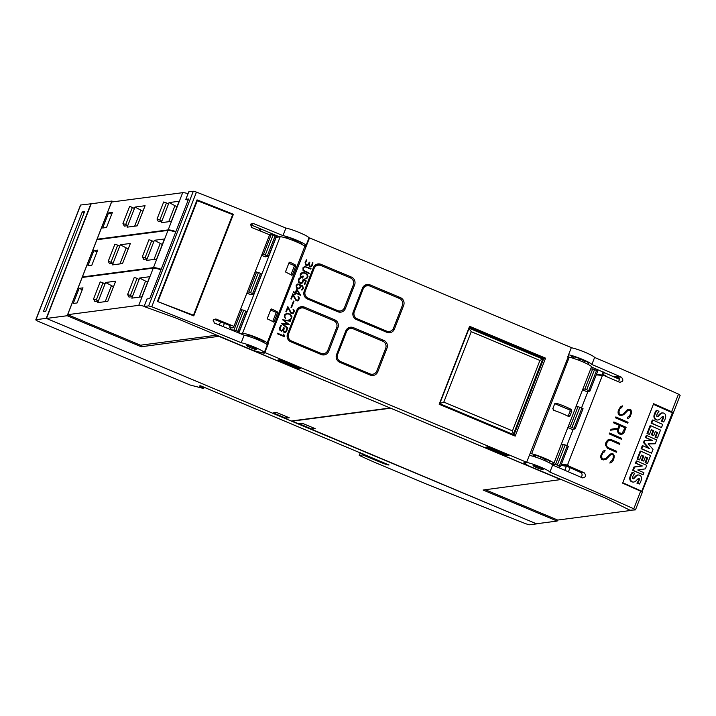 <?xml version="1.0" encoding="UTF-8"?>
<svg xmlns="http://www.w3.org/2000/svg" width="716" height="716" viewBox="0 0 716 716"><rect width="100%" height="100%" fill="white"/><g stroke="black" fill="none" stroke-linecap="round" stroke-linejoin="round"><path stroke-width="1.07" d="M542.737 469.58A5.433 0.635 21.3 0 1 536.928 467.727A5.433 0.635 21.3 0 1 533.089 465.552A5.433 0.635 21.3 0 1 533.563 465.481A5.433 0.635 21.3 0 1 539.372 467.333A5.433 0.635 21.3 0 1 543.211 469.508A5.433 0.635 21.3 0 1 542.737 469.58M549.897 472.121A652.321 76.621 21.3 0 1 633.785 508.808L635.396 509.899L629.999 510.222L606.515 498.578A5.433 0.635 -158.7 0 0 604.564 497.692L530.44 466.635A5.433 0.635 21.3 0 1 526.842 464.765L525.061 463.207A13.586 1.593 21.3 0 1 524.676 462.778A13.586 1.593 21.3 0 1 524.622 462.509A13.586 1.593 21.3 0 1 536.955 465.606A13.586 1.593 21.3 0 1 549.897 472.121L552.645 465.078A13.586 1.593 -158.7 0 0 542.952 459.86A13.586 1.593 -158.7 0 0 529.321 455.376M561.084 465.042L567.797 465.695A652.321 76.621 21.3 0 1 584.14 472.748C586.556 475.755 585.903 477.429 582.18 477.778A652.321 76.621 -158.7 0 0 552.645 465.078M642.261 492.295L640.641 491.203A652.321 76.621 -158.7 0 0 622.634 483.166L653.618 403.69A652.321 76.621 21.3 0 1 671.626 411.736L673.335 412.783L642.01 491.91M680.102 395.223L678.491 394.131A652.321 76.621 -158.7 0 0 594.611 357.445L591.863 364.489A652.321 76.621 21.3 0 1 621.399 377.18C623.815 380.187 623.162 381.87 619.438 382.21A652.321 76.621 -158.7 0 0 603.096 375.157L602.416 375.452L567.511 464.979L561.335 464.389M620.181 382.407L619.438 382.21M567.627 464.809L568.522 465.185M582.922 477.966L582.18 477.778M603.176 451.116L605.145 450.239L604.519 451.841L602.657 453.147L601.726 455.537L601.896 458.33A652.321 76.621 21.3 0 1 603.525 459.037L605.611 458.589L610.041 454.096L612.323 453.604A652.321 76.621 21.3 0 1 613.549 454.141L614.238 455.958L613.129 460.576L611.813 462.205L609.871 463.064L610.488 461.471L612.341 460.155L613.272 457.775L613.111 454.982A652.321 76.621 -158.7 0 0 612.055 454.517L610.757 454.633L606.363 459.117L603.266 459.949A652.321 76.621 -158.7 0 0 601.467 459.153L600.751 457.363L600.894 455.215L603.176 451.116M609.549 433.028A652.321 76.621 21.3 0 1 621.783 438.38L621.443 439.257A652.321 76.621 -158.7 0 0 609.209 433.896L609.549 433.028L621.783 438.38M615.823 416.936A652.321 76.621 21.3 0 1 628.057 422.288L627.717 423.165A652.321 76.621 -158.7 0 0 615.483 417.804L615.823 416.936L628.057 422.288M620.468 406.76L622.437 405.882L621.81 407.485L619.949 408.791L619.027 411.181L619.188 413.973A652.321 76.621 21.3 0 1 620.817 414.68L622.902 414.233L627.332 409.74L629.615 409.248A652.321 76.621 21.3 0 1 630.841 409.785L631.539 411.602L630.42 416.22L629.113 417.849L627.162 418.708L627.78 417.115L629.633 415.808L630.563 413.418L630.402 410.626A652.321 76.621 -158.7 0 0 629.346 410.17L628.048 410.277L623.654 414.761L620.557 415.593A652.321 76.621 -158.7 0 0 618.758 414.806L618.042 413.007L618.185 410.868L620.468 406.76M613.872 421.939A652.321 76.621 21.3 0 1 626.106 427.291L624.146 432.312L622.831 433.932L620.548 434.424A652.321 76.621 -158.7 0 0 618.785 433.654L617.496 431.587L617.783 429.072L610.641 430.218L611.008 429.278L618.159 428.123L619.25 425.313A652.321 76.621 -158.7 0 0 613.531 422.807L613.872 421.939L626.106 427.291M609.137 439.427L611.142 439.579A652.321 76.621 21.3 0 1 619.832 443.383L619.492 444.26A652.321 76.621 -158.7 0 0 610.829 440.456L608.179 440.653L606.461 443.392L606.631 446.22L608.063 447.545A652.321 76.621 21.3 0 1 616.727 451.34L616.387 452.217A652.321 76.621 -158.7 0 0 607.696 448.404L605.485 445.218L605.629 443.07L607.445 440.188L609.137 439.427L611.142 439.579M568.54 354.787A13.586 1.593 21.3 0 1 582.18 359.271A13.586 1.593 21.3 0 1 591.863 364.489M594.611 357.445A13.586 1.593 -158.7 0 0 584.918 352.227A13.586 1.593 -158.7 0 0 571.279 347.743M568.638 356.989L567.922 356.362M619.34 379.247L591.461 366.977M573.928 357.445L571.789 356.604A8.968 1.056 -158.7 0 0 571.771 356.64A8.968 1.056 -158.7 0 0 571.762 356.675L571.341 357.723M588.024 364.328L588.48 363.155A8.968 1.056 -158.7 0 0 584.883 360.792L583.298 360.497A5.979 0.698 -158.7 0 0 579.611 358.949L579.351 358.474A8.968 1.056 -158.7 0 0 574.178 356.819L573.561 358.394M616.342 452.19L616.673 451.34L607.991 447.545L606.631 446.22M619.438 444.233L619.77 443.383L611.061 439.57M606.559 446.211L606.855 442.193L608.922 440.331M610.65 430.209L617.783 429.072M620.539 434.424L622.768 433.923L624.092 432.312L626.044 427.291M620.065 425.662L618.391 429.77L618.275 431.757L619.107 432.804L622.115 433.413L624.952 427.81A652.321 76.621 -158.7 0 0 620.065 425.662L618.472 429.77L618.347 431.766L619.179 432.804A652.321 76.621 21.3 0 1 620.835 433.529M627.18 418.672L629.113 417.849M620.548 415.584L623.582 414.752L627.977 410.268L629.346 410.17M620.817 414.68L619.116 413.964L618.955 411.172L619.886 408.791L621.739 407.485L622.347 405.927M629.051 417.849L631.333 413.741L631.476 411.602L630.778 409.785L629.561 409.248M627.663 423.138L627.995 422.288M621.39 439.23L621.721 438.38M609.88 463.028L611.813 462.205M603.248 459.94L606.291 459.108L610.685 454.624L612.055 454.517M603.525 459.037L601.825 458.321L601.664 455.528L602.586 453.147L604.447 451.832L605.047 450.275M611.759 462.205L614.033 458.097L614.176 455.958L613.478 454.132L612.269 453.604M672.816 412.881L653.422 404.209M622.795 482.754L641.769 491.248L672.36 412.783L653.386 404.298M641.769 491.248L640.444 491.113M643.093 474.78L632.675 470.349L633.991 466.984L641.679 465.91L635.486 463.136L636.336 460.961L636.98 461.023L646.754 465.391L645.393 468.864L637.777 469.982L643.899 472.721L643.093 474.78L633.32 470.412L634.636 467.047L642.324 465.973L636.13 463.198L636.98 461.023M651.524 453.156L641.106 448.726L642.324 445.612L649.421 448.556L644.14 442.658L644.937 440.626L652.536 440.519L646.101 437.637L646.915 435.552L656.679 439.919L655.176 443.795L648.15 443.875L653.019 449.308L651.524 453.156L641.751 448.789L642.968 445.674M648.436 448.118L643.496 442.595L644.284 440.564L651.891 440.456L645.456 437.574L646.271 435.489L646.915 435.552M661.503 427.559L651.086 423.129L652.303 419.997L652.956 420.059L662.721 424.427L661.503 427.559L651.73 423.192L652.956 420.059M657.145 416.56A0.985 0.904 95.5 0 0 657.476 416.372A53.494 49.055 95.5 0 0 659.517 414.287A4.699 4.305 -84.5 0 1 661.897 412.908A3.168 2.909 -84.5 0 1 662.443 412.908L663.088 412.971A3.168 2.909 -84.5 0 1 665.003 414.036A3.84 3.517 -84.5 0 1 665.638 417.061A11.268 10.328 -84.5 0 1 663.598 421.975L661.718 421.133A9.04 8.288 95.5 0 0 663.517 417.697A1.36 1.253 95.5 0 0 663.455 416.676A0.689 0.626 95.5 0 0 662.882 416.372A3.088 2.828 95.5 0 0 661.844 417.097L660.304 418.672A4.887 4.475 -84.5 0 1 657.897 420.015A3.374 3.097 -84.5 0 1 655.346 418.905A4.144 3.804 -84.5 0 1 654.621 415.71A14.768 13.541 -84.5 0 1 656.966 410.393L658.98 411.297A12.002 11.009 95.5 0 0 657.082 414.278A3.41 3.133 95.5 0 0 656.733 415.817A0.859 0.788 95.5 0 0 658.12 416.435A53.494 49.055 95.5 0 0 660.17 414.349A4.699 4.305 -84.5 0 1 662.542 412.971A3.168 2.909 -84.5 0 1 663.088 412.971M663.598 421.975L661.074 421.071A9.04 8.288 95.5 0 0 662.873 417.634A1.36 1.253 95.5 0 0 662.81 416.614A0.689 0.626 95.5 0 0 662.685 416.461M657.36 420.015L656.715 419.952A3.374 3.097 -84.5 0 1 654.692 418.842A4.144 3.804 -84.5 0 1 653.977 415.647A14.768 13.541 -84.5 0 1 656.321 410.331L656.966 410.393M651.283 429.851L653.01 430.62L651.381 434.809L653.699 435.614L652.025 434.872L653.654 430.683L651.354 429.654L649.493 434.451L647.667 433.627L650.746 425.716L660.519 430.083L657.431 437.995L655.033 437.154L656.903 432.366L655.256 431.632M649.493 434.451L647.013 433.565L650.101 425.653L650.746 425.716M641.348 455.322L643.075 456.092L641.447 460.281L643.765 461.086L642.1 460.343L643.729 456.155L641.429 455.125L639.558 459.914L637.732 459.099L640.82 451.187L650.593 455.555L647.506 463.467L646.852 463.404L645.107 462.625L646.978 457.837L645.322 457.094M639.558 459.914L637.088 459.037L640.176 451.125L640.82 451.187M632.962 478.61A0.985 0.904 95.5 0 0 633.284 478.422A53.494 49.055 95.5 0 0 635.334 476.337A4.699 4.305 -84.5 0 1 637.705 474.959A3.168 2.909 -84.5 0 1 638.251 474.95L638.896 475.012A3.168 2.909 -84.5 0 1 640.811 476.077A3.84 3.517 -84.5 0 1 641.447 479.111A11.268 10.328 -84.5 0 1 639.406 484.016L637.526 483.184A9.04 8.288 95.5 0 0 639.334 479.738A1.36 1.253 95.5 0 0 639.272 478.727A0.689 0.626 95.5 0 0 638.69 478.413A3.088 2.828 95.5 0 0 637.661 479.147L636.112 480.713A4.887 4.475 -84.5 0 1 633.705 482.065A3.374 3.097 -84.5 0 1 631.154 480.946A4.144 3.804 -84.5 0 1 630.429 477.76A14.768 13.541 -84.5 0 1 632.783 472.444L634.788 473.339A12.002 11.009 95.5 0 0 632.89 476.319A3.41 3.133 95.5 0 0 632.541 477.858A0.859 0.788 95.5 0 0 633.937 478.485A53.494 49.055 95.5 0 0 635.978 476.4A4.699 4.305 -84.5 0 1 638.35 475.021A3.168 2.909 -84.5 0 1 638.896 475.012M639.406 484.016L636.882 483.121A9.04 8.288 95.5 0 0 638.681 479.675A1.36 1.253 95.5 0 0 638.618 478.664A0.689 0.626 95.5 0 0 638.493 478.503M633.177 482.065L632.523 482.002A3.374 3.097 -84.5 0 1 630.501 480.883A4.144 3.804 -84.5 0 1 629.785 477.697A14.768 13.541 -84.5 0 1 632.13 472.381L632.783 472.444M632.675 470.349L633.32 470.412M633.991 466.984L634.636 467.047M641.679 465.91L642.324 465.973M635.486 463.136L636.13 463.198M641.106 448.726L641.751 448.789M643.496 442.595L644.14 442.658M644.284 440.564L644.937 440.626M651.891 440.456L652.536 440.519M645.456 437.574L646.101 437.637M651.086 423.129L651.73 423.192M661.897 412.908L662.542 412.971M659.517 414.287L660.17 414.349M657.476 416.372L658.12 416.435M661.074 421.071L661.718 421.133M662.873 417.634L663.517 417.697M662.81 416.614L663.455 416.676M654.692 418.842L655.346 418.905M653.977 415.647L654.621 415.71M651.381 434.809L652.025 434.872M656.903 432.366L655.328 431.435L653.699 435.614M655.033 437.154L655.686 437.216L657.548 432.428M657.431 437.995L655.686 437.216M653.01 430.62L653.654 430.683M647.013 433.565L647.667 433.627M641.447 460.281L642.1 460.343M646.978 457.837L645.393 456.906L643.765 461.086M645.107 462.625L645.751 462.688L647.622 457.9M647.506 463.467L645.751 462.688M643.075 456.092L643.729 456.155M637.088 459.037L637.732 459.099M637.705 474.959L638.35 475.021M635.334 476.337L635.978 476.4M633.284 478.422L633.937 478.485M636.882 483.121L637.526 483.184M638.681 479.675L639.334 479.738M638.618 478.664L639.272 478.727M630.501 480.883L631.154 480.946M629.785 477.697L630.429 477.76M615.42 377.609L619.009 377.959A2.721 2.488 -84.5 0 1 618.141 381.646M560.95 465.373L567.188 466.411L580.569 472.399A2.721 2.488 -84.5 0 1 580.882 477.214M566.848 445.594L573.167 429.376M581.553 407.869L587.872 391.652M535.138 456.951L535.738 455.403A8.968 1.056 21.3 0 1 540.911 457.05L540.625 458.92M540.24 458.777L540.911 457.05M545.78 461.086L546.451 459.377A8.968 1.056 21.3 0 1 550.049 461.731L549.575 462.939M544.33 460.442L544.858 459.072L546.451 459.377M541.171 457.524A5.979 0.698 21.3 0 1 544.858 459.072M571.35 357.723L571.789 356.604M579.611 358.949L579.056 360.354M582.761 361.857L583.298 360.497M253.849 350.598L260.964 352.594A14.678 1.727 -158.7 0 0 264.911 352.89A14.678 1.727 -158.7 0 0 264.822 352.549L268.348 343.492L267.909 343.313L309.527 237.873L571.341 347.6L567.815 356.649L569.274 357.186L531.621 453.756A13.586 1.593 21.3 0 1 545.887 458.768A13.586 1.593 21.3 0 1 553.835 463.476A13.586 1.593 21.3 0 1 553.432 463.682L551.32 463.959M553.835 463.476L591.488 366.914A13.586 1.593 -158.7 0 0 583.54 362.198A13.586 1.593 -158.7 0 0 569.274 357.186M321.18 354.518L290.768 341.774A5.979 5.809 -97.5 0 1 287.528 333.978L296.746 310.341A5.979 5.809 -97.5 0 1 304.3 307.066L334.703 319.81A5.979 5.809 -97.5 0 1 337.943 327.606L328.725 351.243A5.979 5.809 -97.5 0 1 321.18 354.518M370.217 375.068L339.814 362.332A5.979 5.809 -97.5 0 1 336.574 354.536L345.792 330.89A5.979 5.809 -97.5 0 1 353.346 327.624L383.749 340.369A5.979 5.809 -97.5 0 1 386.989 348.164L377.771 371.801A5.979 5.809 -97.5 0 1 370.217 375.068M337.845 311.764L307.441 299.02A5.979 5.809 -97.5 0 1 304.202 291.224L313.42 267.587A5.979 5.809 -97.5 0 1 320.965 264.32L351.377 277.056A5.979 5.809 -97.5 0 1 354.617 284.852L345.398 308.498A5.979 5.809 -97.5 0 1 337.845 311.764M386.891 332.322L356.478 319.578A5.979 5.809 -97.5 0 1 353.248 311.782L362.457 288.145A5.979 5.809 -97.5 0 1 370.011 284.87L400.414 297.614A5.979 5.809 -97.5 0 1 403.654 305.41L394.435 329.047A5.979 5.809 -97.5 0 1 386.891 332.322M469.571 326.299L545.583 358.161L515.189 436.125L439.176 404.263L469.571 326.299M281.307 325.699L280.054 328.152L280.395 330.228L282.194 330.389L283.733 327.749L284.216 327.955L283.688 331.043L285.049 331.964L286.248 330.676L286.83 328.295L287.358 328.34L286.239 331.732L285.21 332.493L283.93 332.296L283.205 329.843L281.773 331.195L280.01 330.604L279.535 328.035L280.914 325.332L280.932 326.219M286.4 313.375L290.087 314.118L291.949 316.526L291.466 318.808L288.924 319.882L291 318.575L291.519 317.233L289.882 314.601L288.217 313.903L285.854 314.082L284.753 315.953L285.371 318.387L284.315 316.651L284.807 314.369L287.232 313.322M293.506 301.087L293.981 301.293L291.502 307.656L291.018 307.459L293.506 301.087M296.71 288.96L300.639 295.296L295.627 293.193L295.082 294.571L294.607 294.374L295.144 292.987L293.426 292.271L293.623 291.779L295.332 292.495L296.71 288.96M299.87 277.835L300.818 277.763L299.082 279.204L298.644 280.932L299.673 282.551L302.116 282.426L303.235 279.222L306.242 280.905L304.846 284.503L304.363 284.306L305.58 281.191L303.548 279.965L302.313 282.999L300.147 283.339L298.554 282.256L298.608 278.98L300.818 277.763M304.721 266.415L311.021 268.643L310.834 269.135L305.723 266.996L304.175 267.104L303.45 267.981L303.315 270.245L309.276 273.145L309.079 273.637L303.056 270.693L302.984 267.757L304.721 266.415M306.869 260.132L305.616 262.584L305.956 264.66L307.755 264.83L309.294 262.181L309.786 262.387L309.249 265.475L310.61 266.406L311.809 265.108L312.391 262.727L312.919 262.781L311.8 266.164L310.771 266.925L309.491 266.728L308.766 264.276L307.334 265.627L305.571 265.036L305.106 262.468L306.475 259.765L306.502 260.651M302.34 272.501L304.336 272.528L307.504 274.586L307.961 276.51L306.779 278.506L304.864 278.998L306.94 277.692L307.388 275.553L305.822 273.718L304.157 273.02L301.794 273.217L300.684 275.105L300.935 276.367L302.358 277.361L302.895 275.973L303.378 276.179L302.644 278.05L300.657 276.806L300.183 274.935L300.747 273.503L302.34 272.501M297.91 283.894L302.68 285.881L303.378 288.262L302.331 289.908L301.355 289.98L302.617 288.745L302.931 287.116L300.425 285.12L300.693 287.134L299.789 288.423L297.632 288.763L296.37 287.832L296.164 285.236L297.91 283.894M292.826 293.802L296.317 300.201L298.286 299.888L298.805 298.545L298.035 296.505L299.037 297.328L299.306 298.706L298.125 300.702L296.075 300.684L292.898 295.055L291.322 299.091L290.848 298.885L292.826 293.802M287.85 306.582L291.34 312.973L293.309 312.659L293.829 311.326L293.059 309.276L294.052 310.109L294.321 311.487L293.139 313.474L291.09 313.456L287.921 307.826L286.346 311.863L285.863 311.666L287.85 306.582M282.686 319.81L290.723 320.714L290.526 321.224L284.028 320.446L289.228 324.554L282.686 323.892L287.877 328.009L287.68 328.519L281.298 323.381L287.841 324.044L282.686 319.81L290.723 320.714M277.459 333.217L283.742 335.849L283.33 334.077L283.831 334.283L284.476 336.735L277.271 333.719L277.459 333.217M264.822 352.549L526.627 462.276A14.678 1.727 -158.7 0 0 523.969 462.267A14.678 1.727 -158.7 0 0 524.443 463.019L527.146 465.391L253.759 350.813M568.244 356.837L526.627 462.276M301.373 307.97L300.443 307.576A5.979 5.809 82.5 0 0 299.485 307.271M322.137 354.823A5.979 5.809 82.5 0 0 323.65 353.677M288.584 333.907L297.409 311.272A5.433 5.281 -97.5 0 1 304.273 308.301L333.692 320.634A5.433 5.281 -97.5 0 1 336.636 327.713L327.812 350.348A5.433 5.281 -97.5 0 1 320.947 353.319L291.519 340.986A5.433 5.281 -97.5 0 1 288.584 333.907L287.51 334.05M350.419 328.519L349.489 328.134A5.979 5.809 82.5 0 0 348.522 327.821M371.183 375.381A5.979 5.809 82.5 0 0 372.696 374.235A5.433 5.281 -97.5 0 1 369.993 373.877L340.565 361.544A5.433 5.281 -97.5 0 1 337.621 354.456L336.547 354.599M337.621 354.456L346.446 331.821A5.433 5.281 -97.5 0 1 353.31 328.85L382.738 341.183A5.433 5.281 -97.5 0 1 385.682 348.271L376.858 370.906A5.433 5.281 -97.5 0 1 372.66 374.235L369.286 374.683M318.047 265.215L317.107 264.822A5.979 5.809 82.5 0 0 316.15 264.517M338.811 312.069A5.979 5.809 82.5 0 0 340.324 310.923M305.249 291.152L314.073 268.518A5.433 5.281 -97.5 0 1 320.938 265.546L350.366 277.88A5.433 5.281 -97.5 0 1 353.31 284.959L344.486 307.594A5.433 5.281 -97.5 0 1 337.621 310.574L308.193 298.241A5.433 5.281 -97.5 0 1 305.249 291.152L304.175 291.296M367.084 285.765L366.153 285.38A5.979 5.809 82.5 0 0 365.196 285.066M387.848 332.627A5.979 5.809 82.5 0 0 389.361 331.481M354.295 311.711L363.119 289.076A5.433 5.281 -97.5 0 1 369.984 286.096L399.403 298.429A5.433 5.281 -97.5 0 1 402.347 305.517L393.523 328.152A5.433 5.281 -97.5 0 1 386.658 331.123L357.239 318.79A5.433 5.281 -97.5 0 1 354.295 311.711L353.221 311.845M469.24 327.158L543.784 358.394L513.721 435.507M545.583 358.161L543.784 358.394M468.801 328.268L471.262 331.687L539.927 360.461L512.468 430.871L513.3 434.505L542.71 359.056L469.15 328.223L439.731 403.672L513.3 434.505L439.329 403.86M512.468 430.871L443.813 402.097L439.382 403.717M542.71 359.056L539.927 360.461M443.813 402.097L471.262 331.687M286.83 328.313L287.358 328.34M287.295 328.349L287.232 329.306M287.17 329.315L287.018 330.174M286.946 330.183L286.722 330.926M286.66 330.935L286.239 331.732M286.167 331.732L285.8 332.188M285.738 332.188L285.21 332.493M282.927 330.318L283.205 329.843M280.869 326.228L280.502 326.97M280.439 326.979L280.189 327.695M280.126 327.704L280.054 328.152M279.992 328.161L279.956 329.002M279.884 329.011L280.019 329.548M283.715 327.776L284.216 327.955M284.154 327.964L283.769 329.109M283.706 329.118L283.617 329.718M283.554 329.727L283.688 331.043M285.326 318.343L284.691 315.962L285.21 314.619L287.107 313.832M289.828 319.81L291.403 318.817L291.886 316.535L290.025 314.127L287.17 313.331M289.971 319.282L289.121 319.363M291.448 307.638L293.918 301.302L293.488 301.123M295.332 292.495L293.605 291.806M300.586 295.269L296.684 289.031M295.037 294.553L295.627 293.193M296.845 290.061L295.753 292.71L299.521 294.249L296.845 290.061L295.815 292.701L299.521 294.249M304.792 284.485L306.18 280.914L303.217 279.258M301.293 283.42L303.011 282.086L303.548 279.965M300.55 278.282L300.756 277.772M301.06 282.874L299.61 282.56L298.581 280.94L299.986 278.327M309.026 273.61L309.205 273.154L303.315 270.245M310.78 269.118L310.959 268.652L304.703 266.424M303.244 270.254L303.387 267.99L304.613 266.925M312.391 262.745L312.919 262.781M312.856 262.79L312.794 263.739M312.731 263.748L312.579 264.607M312.516 264.616L312.283 265.359M312.221 265.368L311.8 266.164M311.737 266.173L311.362 266.62M311.299 266.629L310.771 266.925M308.489 264.75L308.766 264.276M306.43 260.66L306.063 261.403M306 261.412L305.75 262.128M305.687 262.137L305.616 262.584M305.553 262.593L305.517 263.434M305.455 263.443L305.589 263.98M309.276 262.208L309.786 262.387M309.715 262.396L309.33 263.551M309.267 263.551L309.178 264.159M309.115 264.159L309.249 265.475M302.358 277.361L300.872 276.376L300.613 275.114L302.241 273.029M302.591 278.032L302.886 276.009M305.768 278.936L307.343 277.942L307.898 276.519L307.441 274.595L304.264 272.536L302.331 272.51M305.911 278.408L305.061 278.479M298.76 288.843L300.487 287.51L300.425 285.12M302.268 289.917L303.315 288.271L302.617 285.89L297.874 283.903M302.054 289.416L301.552 289.461M298.089 284.449L296.585 285.469L296.522 287.08L297.74 288.262L299.592 287.85L300.237 286.203L299.225 284.619L297.364 284.601L296.487 286.543L297.507 288.127L299.172 288.154M297.579 300.926L298.688 300.138L299.037 297.328M291.278 299.064L292.898 295.055M297.713 300.407L295.726 299.601L292.799 293.882M298.975 297.337L298.026 296.531M292.593 313.697L293.703 312.91L294.052 310.109M286.293 311.845L287.921 307.826M292.728 313.178L290.75 312.373L287.814 306.663M293.99 310.118L293.041 309.312M287.635 328.483L287.877 328.009M287.841 324.044L281.343 323.274M290.463 321.215L290.66 320.723M289.121 324.67L284.028 320.446M287.814 328.017L282.686 323.892M284.422 336.717L283.912 335.16M283.742 335.849L277.45 333.253M283.849 335.169L283.33 334.112M305.562 246.743L304.828 246.358A13.586 1.593 -158.7 0 0 292.746 240.352A13.586 1.593 -158.7 0 0 280.153 236.799L276.17 237.327L238.858 333.021M279.616 236.871L250.332 224.6A2.175 2.157 34.4 0 1 252.587 224.189L253.124 223.41A652.321 76.621 21.3 0 1 282.972 235.618A13.586 1.593 21.3 0 1 297.444 240.531A13.586 1.593 21.3 0 1 306.018 245.516A13.586 1.593 21.3 0 1 303.799 245.561M188.093 200.283L185.811 199.379L188.594 199.003L149.769 298.59L146.986 298.966L144.059 306.502L148.624 305.893L151.747 306.788A652.321 76.621 21.3 0 1 241.211 342.749L244.147 335.204A652.321 76.621 -158.7 0 0 214.29 322.997L213.296 319.739L215.865 318.978A652.321 76.621 21.3 0 1 233.935 326.335L269.619 234.794A652.321 76.621 -158.7 0 0 251.549 227.437L250.555 224.18L253.124 223.41M301.221 244.093L301.588 243.163A8.968 1.056 -158.7 0 0 298.277 241.265L296.692 240.961A5.979 0.698 -158.7 0 0 292.996 239.412L292.746 238.938A8.968 1.056 -158.7 0 0 285.156 237.103L284.932 237.685M306.018 245.516L308.963 237.972A13.586 1.593 -158.7 0 0 300.389 232.986A13.586 1.593 -158.7 0 0 285.917 228.073A652.321 76.621 -158.7 0 0 196.453 192.112L193.329 191.217L188.764 191.825L185.829 199.37M282.972 235.618L285.917 228.073M261.993 254.35L263.506 254.296L268.518 256.364L265.126 256.829L261.608 255.352M276.313 236.271L271.346 234.177L268.366 234.284M233.935 326.335L232.924 327.803L231.42 327.847L229.567 327.078L230.149 325.583M261.6 273.995L258.476 272.474L255.129 271.955M247.289 292.074L248.801 292.021L253.804 294.088L250.421 294.553L246.895 293.077M246.895 311.72L243.771 310.189L240.424 309.679M230.176 329.467L230.892 327.633M231.107 329.843L235.922 330.309L239.099 331.812L236.71 332.143M229.567 327.078L230.498 325.726L215.328 319.757A2.175 2.157 34.4 0 0 213.073 320.168M241.211 342.749A13.586 1.593 21.3 0 1 255.675 347.663A13.586 1.593 21.3 0 1 264.249 352.648L267.193 345.103A13.586 1.593 -158.7 0 0 258.619 340.118A13.586 1.593 -158.7 0 0 244.147 335.204M264.249 352.648A13.586 1.593 21.3 0 1 261.975 352.675A13.586 1.593 21.3 0 1 260.606 352.37L255.872 351.207A5.433 0.635 21.3 0 1 250.976 349.506L176.861 318.441A5.433 0.635 21.3 0 0 174.659 317.591L144.041 306.511L146.986 298.966M157.43 301.481L197.043 199.88A652.321 76.621 21.3 0 1 233.389 214.299L193.776 315.899A652.321 76.621 -158.7 0 0 157.43 301.481M168.054 273.968L168.645 273.942L165.503 282.095L164.769 283.876L164.349 283.447M189.624 218.64L190.214 218.613L187.073 226.766L186.339 228.547L185.918 228.127M158.066 301.266L197.285 200.677L232.682 214.612L193.463 315.201L157.815 301.633M190.134 218.604L197.285 200.677M157.771 301.615L164.707 283.831M168.564 273.933L186.276 228.502M193.159 315.649L193.463 315.201M203.523 289.398L203.988 289.595L201.402 296.236L200.936 296.039M203.648 290.266C204.588 287.93 204.642 287.85 203.809 290.034M225.093 234.069L225.558 234.266L222.971 240.907L222.506 240.71M225.218 234.946C226.158 232.602 226.211 232.521 225.379 234.714M201.563 295.806C200.623 298.151 200.57 298.223 201.402 296.039M223.132 240.478C222.193 242.822 222.139 242.903 222.971 240.71M225.979 232.897L233.389 214.299M193.633 315.837L200.668 297.793M204.409 288.226L222.246 242.473M197.231 200.757L196.766 200.578M256.793 349.489A5.433 0.635 21.3 0 1 251.441 348.065A5.433 0.635 21.3 0 1 246.671 345.524A5.433 0.635 21.3 0 1 246.68 345.506A5.433 0.635 21.3 0 1 252.041 346.929A5.433 0.635 21.3 0 1 256.802 349.471A5.433 0.635 21.3 0 1 256.793 349.489M298.277 241.265L297.811 242.464M296.352 241.829L296.692 240.961M292.746 238.938L292.262 240.173M292.996 239.412L292.647 240.316M258.118 339.903L258.449 339.044L260.042 339.339A8.968 1.056 21.3 0 1 263.345 341.237L262.996 342.141M246.68 335.813L246.922 335.186A8.968 1.056 21.3 0 1 254.502 337.021L254.762 337.496A5.979 0.698 21.3 0 1 258.449 339.044M254.762 337.496L254.404 338.408M260.042 339.339L259.577 340.53M254.502 337.021L254.019 338.256M268.142 344.038A14.678 1.727 21.3 0 1 266.075 343.895M267.909 343.313L267.175 342.928L304.828 246.358M240.379 333.647L242.5 333.37A13.586 1.593 21.3 0 1 255.093 336.923A13.586 1.593 21.3 0 1 267.175 342.928M291.806 275.275A13.586 1.593 -158.7 0 0 285.881 272.268M286.078 272.313L285.72 271.382M285.603 271.561L289.13 262.504M289.094 262.718L289.971 262.333L289.094 262.718M289.3 262.28L289.801 262.208A13.586 1.593 21.3 0 1 295.726 265.215L294.007 265.439L288.834 263.273M295.565 265.171L295.833 266.03M290.947 274.765L294.303 266.146L295.878 265.94L292.352 274.998L291.528 275.105M292.379 274.899L291.68 275.141L292.379 274.899M273.566 322.048A13.586 1.593 -158.7 0 0 267.641 319.05M267.838 319.085L267.48 318.164M267.363 318.334L270.899 309.285M270.854 309.491L271.731 309.106L270.854 309.491M271.069 309.052L271.561 308.99A13.586 1.593 21.3 0 1 277.486 311.988L275.776 312.212L270.603 310.046M277.343 311.943L277.602 312.803M272.707 321.538L276.063 312.919L277.638 312.713L274.112 321.77L273.288 321.878M274.139 321.672L273.44 321.923L274.139 321.672M294.303 266.146A0.546 0.528 82.5 0 0 294.007 265.439M276.063 312.919A0.546 0.528 82.5 0 0 275.776 312.212M578.671 360.202L579.351 358.474M533.322 455.251A8.968 1.056 21.3 0 1 533.331 455.215L532.928 456.262L533.348 455.188L535.496 456.029M584.22 362.493L584.883 360.792M552.734 408.872L554.694 403.842L556.296 403.224A13.586 1.593 21.3 0 1 571.493 409.597L569.488 409.856L554.775 403.69M571.162 409.498L571.762 411.235M568.119 416.291L570.079 411.27L571.86 411.038L569.9 416.068L568.146 416.3M569.99 415.665L568.486 416.399M569.175 416.721L568.755 416.631A13.586 1.593 -158.7 0 0 553.549 410.259M554.032 410.331L552.967 408.532M570.079 411.27A1.083 1.056 82.5 0 0 569.488 409.856M530.601 453.407L531.621 453.756M308.775 238.455A14.678 1.727 -158.7 0 0 309.321 238.41M279.652 359.754L300.255 368.391L298.581 368.606L277.987 359.978L279.652 359.754M487.596 446.9L508.199 455.537L506.525 455.761L485.922 447.124L487.596 446.9M298.885 367.818L298.581 368.606M506.83 454.964L506.525 455.761M261.143 229.129L260.409 231.035M224.421 323.328L223.15 326.594M219.373 336.26L141.249 346.759L141.929 345.014M389.996 407.914L219.284 336.511M141.249 346.759L67.188 315.729L111.902 201.053L91.201 203.774L46.495 318.441L291.215 421.008L389.952 408.03M260.982 229.066L260.141 230.928M97.94 239.6L97.072 239.234L111.589 202.019L182.687 192.676A16.307 1.915 -158.7 0 1 188.048 193.633M256.561 229.469L260.257 230.91M259.058 230.364L259.765 228.556M166.461 202.932L168.475 204.087L169.066 202.574L179.152 201.25L171.303 221.369L161.216 222.694L161.807 221.19L159.793 220.027L166.461 202.932L163.687 201.975L157.046 219.051M169.066 202.574L177.004 206.772M168.716 221.709L174.874 205.904M168.475 204.087L161.807 221.19L158.397 221.638L157.019 219.078L159.793 220.027M97.072 239.234L168.179 229.899A16.307 1.915 21.3 0 1 175.903 231.554M132.388 207.407L134.402 208.562L134.993 207.058L145.079 205.725L137.239 225.844L127.153 227.169L127.734 225.665L124.333 226.113L122.955 223.589L125.721 224.502L132.388 207.407L129.614 206.45L122.982 223.535M112.412 212.41L106.532 227.5L102.674 228.001L108.555 212.912L112.412 212.41M134.993 207.058L142.931 211.247M134.644 226.184L140.81 210.379M134.402 208.562L127.734 225.665L125.721 224.502M108.555 212.912L111.705 214.236M111.902 201.053L113.584 201.76M83.235 277.325L82.367 276.958L96.884 239.744L167.983 230.4A16.307 1.915 -158.7 0 1 175.706 232.056M151.747 240.648L153.77 241.811L154.352 240.299L164.447 238.974L156.598 259.094L146.511 260.418L147.102 258.906L145.079 257.751L151.747 240.648L148.982 239.699L142.341 256.775M154.352 240.299L162.29 244.487M154.003 259.434L160.169 243.628M153.77 241.811L147.102 258.906L143.692 259.353L142.314 256.802L145.079 257.751M82.367 276.958L153.466 267.614A16.307 1.915 21.3 0 1 161.198 269.279M117.684 245.132L119.697 246.286L120.288 244.774L130.375 243.449L122.534 263.569L112.439 264.893L113.03 263.39L109.629 263.837L108.25 261.313L111.016 262.226L117.684 245.132L114.909 244.174L108.268 261.25M97.707 250.126L91.827 265.215L87.97 265.726L93.85 250.636L97.707 250.126M120.288 244.774L128.227 248.971M119.939 263.909L126.097 248.103M119.697 246.286L113.03 263.39L111.016 262.226M93.85 250.636L97 251.951M216.787 335.178L140.488 345.202L67.662 314.682L82.17 277.459L153.269 268.124A16.307 1.915 -158.7 0 1 161.002 269.78M219.302 325.028L220.555 321.806M137.042 278.372L139.056 279.535L139.647 278.023L149.734 276.698L141.893 296.818L131.807 298.142L132.388 296.63L130.375 295.475L137.042 278.372L134.268 277.423L127.636 294.5M139.647 278.023L147.585 282.211M139.298 297.158L145.464 281.352M139.056 279.535L132.388 296.63L128.987 297.077L127.6 294.518L130.375 295.475M67.662 314.682L138.761 305.338A16.307 1.915 21.3 0 1 144.122 306.296M102.979 282.847L104.992 284.01L105.583 282.498L115.67 281.173L107.821 301.293L97.734 302.617L98.325 301.105L94.915 301.552L93.545 299.028L96.311 299.95L102.979 282.847L100.204 281.898L93.563 298.975M83.002 287.85L77.113 302.94L73.265 303.45L79.145 288.36L83.002 287.85M105.583 282.498L113.513 286.686M105.234 301.633L111.392 285.827M104.992 284.01L98.325 301.105L96.311 299.95M79.145 288.36L82.286 289.676M46.495 318.441L67.188 315.729M289.21 417.759L285.872 418.198L273.118 412.855L276.457 412.416L289.21 417.759M285.872 418.198L286.49 416.623M291.815 420.927L536.427 523.781L557.129 521.06L483.076 490.021L561.21 479.523M557.549 519.995L557.129 521.06M602.254 374.235L605.888 375.721L605.682 376.267M604.34 372.383L603.436 374.692M604.76 375.873L605.888 375.721M628.675 509.568A16.307 1.915 21.3 0 1 629.283 510.472A16.307 1.915 21.3 0 1 628.8 510.714L557.701 520.058L485.332 489.726M570.034 467.691L568.423 471.835M564.808 470.278L566.347 466.331M601.95 375.023L603.176 371.89M299.109 423.747L302.456 423.308L315.201 428.66L311.863 429.099L299.109 423.747M561.111 479.765L390.489 408.12M291.707 421.214L390.444 408.236M311.863 429.099L312.48 427.515M582.761 389.28L584.891 389.003L589.921 391.07L587.254 391.831L582.538 389.853M568.057 427.005L570.187 426.727L575.216 428.795L572.54 429.555L567.833 427.577M552.466 464.845L555.482 464.451L559.375 465.865L560.512 466.51L557.836 467.28L555.768 466.411M552.242 464.63L552.564 463.798M589.921 391.034L597.77 370.951L592.732 368.883L590.611 369.161M575.208 428.759L583.057 408.675L578.027 406.607L575.897 406.885M560.512 466.51L568.352 446.39L563.322 444.332L561.192 444.609M560.503 466.474L568.352 446.39M91.201 203.774L80.666 205.018A5.433 0.635 -158.7 0 0 80.514 205.098L35.8 319.775A5.433 0.635 21.3 0 1 35.961 319.694L80.666 205.018M35.8 319.775A5.433 0.635 21.3 0 0 39.577 321.923L190.143 385.02L202.61 388.242L203.899 388.072L199.334 385.969L200.623 385.799L389.048 464.988A6.525 0.77 21.3 0 1 381.619 462.724L362.726 454.946L359.226 455.403L367.541 459.189A54.362 6.381 21.3 0 0 378.245 463.852L427.022 484.293L524.345 523.181A5.433 0.635 21.3 0 0 529.84 524.783L536.66 523.879L46.236 318.343L90.941 203.666M84.542 211.668L45.717 311.254L43.399 311.558L82.233 211.972L84.542 211.668M46.236 318.343L35.961 319.694M84.112 212.759L82.233 211.972M203.899 388.072L204.194 387.302M366.914 456.557L367.263 455.645M362.726 454.946L363.137 453.908M359.226 455.403L360.273 452.709M536.203 466.152A4.896 0.573 -158.7 0 0 540.517 467.834M678.491 394.131L671.626 411.736M640.641 491.203L633.785 508.808M614.122 376.482L621.399 377.18M580.569 472.399L584.14 472.748M596.249 374.862L602.416 375.452M300.443 307.576L304.3 307.066M332.457 320.106L334.703 319.81M336.61 327.785L337.943 327.606M327.239 351.44L328.725 351.243M320.947 353.319L318.951 353.588M291.519 340.986L289.756 341.219M297.409 311.272L296.335 311.415M349.489 328.134L353.346 327.624M381.494 340.664L383.749 340.369M385.655 348.334L386.989 348.164M376.285 371.998L377.771 371.801M369.993 373.877L367.997 374.137M340.565 361.544L338.793 361.777M346.446 331.821L345.372 331.964M317.107 264.822L320.965 264.32M349.122 277.361L351.377 277.056M353.283 285.031L354.617 284.852M343.904 308.685L345.398 308.498M337.621 310.574L335.616 310.834M308.193 298.241L306.421 298.474M314.073 268.518L312.999 268.661M366.153 285.38L370.011 284.87M398.168 297.91L400.414 297.614M402.32 305.58L403.654 305.41M392.95 329.244L394.435 329.047M386.658 331.123L384.662 331.383M357.239 318.79L355.467 319.023M363.119 289.076L362.045 289.219M263.506 254.296L271.346 234.177M267.381 255.719L275.221 235.609M265.341 254.869L273.181 234.75M248.801 292.021L256.641 271.901M252.676 293.444L260.517 273.324M250.636 292.593L258.476 272.474M234.087 329.745L241.936 309.625M237.963 331.168L245.812 311.048M235.922 330.309L243.771 310.189M215.328 319.757L215.865 318.978M151.747 306.788L196.453 192.112M165.056 281.925L165.503 282.095M167.642 275.284L168.09 275.454M186.625 226.596L187.073 226.766M189.212 219.955L189.659 220.125M148.624 305.893L193.329 191.217M249.795 346.114A4.896 0.573 -158.7 0 0 254.108 347.797M242.5 333.37L280.153 236.799M555.07 403.385L556.296 403.224M168.179 229.899L182.687 192.676M153.466 267.614L167.983 230.4M138.761 305.338L153.269 268.124M592.732 368.883L584.891 389.003M594.593 369.447L586.753 389.567M596.634 370.306L588.794 390.426M578.027 406.607L570.187 426.727M579.888 407.171L572.039 427.291M581.929 408.03L574.08 428.15M563.322 444.332L555.482 464.451M565.175 444.896L557.334 465.015M567.224 445.755L559.375 465.865M381.619 462.724L381.977 461.811M536.132 466.125L540.598 467.87M524.81 462.026L524.622 462.509M642.35 492.25L635.486 509.855M596.392 374.486L602.944 375.121M680.2 395.178L673.335 412.783M323.623 353.686L320.24 354.125M301.597 307.934L297.963 308.417M350.643 328.492L347.009 328.966M340.288 310.932L336.914 311.37M318.271 265.189L314.637 265.663M389.334 331.481L385.951 331.929M367.308 285.738L363.674 286.221M268.518 256.364L276.358 236.244M253.804 294.088L261.653 273.968M239.099 331.812L246.948 311.693M185.811 199.379L188.756 191.834M200.757 297.775L200.167 297.802M222.327 242.455L221.736 242.482M254.18 347.833L249.714 346.096M157.019 219.078L163.687 201.975M122.946 223.553L129.614 206.45M142.314 256.802L148.982 239.699M108.241 261.277L114.909 244.174M127.6 294.518L134.268 277.423M93.536 299.002L100.204 281.898M629.48 509.962L629.283 510.472M597.77 370.951L589.921 391.07M583.057 408.675L575.216 428.795"/></g></svg>
